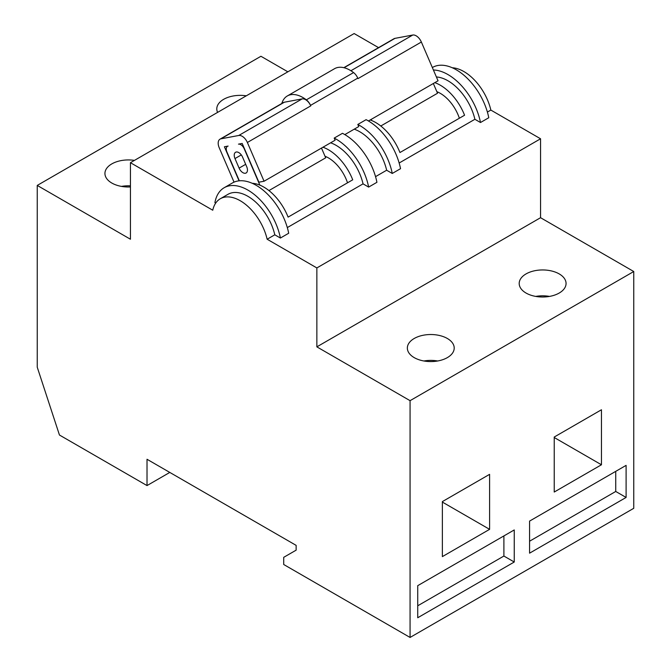 <?xml version="1.0" encoding="UTF-8"?>
<svg xmlns="http://www.w3.org/2000/svg" width="671" height="671" viewBox="0 0 671 671"><rect width="100%" height="100%" fill="white"/><g stroke="black" fill="none" stroke-linecap="round" stroke-linejoin="round"><path stroke-width="1.01" d="M368.438 120.973L438.046 80.788L421.363 42.03A8.79 5.074 -120 0 0 412.749 35.035L394.959 38.364A8.79 5.074 -120 0 0 393.994 38.717L343.829 67.679M334.192 138.092L342.478 133.311A47.456 27.394 -120 0 1 376.926 182.311L368.639 187.092A47.456 27.394 -120 0 0 334.192 138.092L335.106 140.214L264.064 181.237L247.373 142.478A8.79 5.074 -120 0 0 238.759 135.483L220.969 138.813A8.79 5.074 -120 0 0 220.004 139.165A8.79 5.074 -120 0 0 219.216 147.746L234.036 182.143M357.802 124.462L366.089 119.673A47.456 27.394 -120 0 1 400.537 168.681L392.25 173.462A47.456 27.394 -120 0 0 357.802 124.462L358.717 126.584L344.827 134.603M375.542 176.649L386.655 170.233A39.841 22.999 -120 0 0 354.229 129.176M386.655 170.233L392.25 173.462M287.305 227.586L363.045 183.862A39.841 22.999 -120 0 0 330.618 142.806M363.045 183.862L368.639 187.092M267.142 239.228A39.841 22.999 -120 0 0 220.306 198.75A39.841 22.999 -120 0 0 212.749 210.216L130.442 162.701L130.442 239.237L37.24 185.422L37.24 367.188L59.451 435.026L147.016 485.578L147.016 459.274L296.146 545.372L296.146 550.153L283.716 557.333L283.716 564.504L410.065 637.45L410.065 400.671L316.855 346.857L316.855 267.93L267.142 239.228L274.808 234.808L280.403 238.037A47.456 27.394 -120 0 0 256.767 196.595A47.456 27.394 -120 0 0 224.156 187.737A47.456 27.394 -120 0 0 214.913 202.617L215.71 203.078M280.403 238.037L288.689 233.248A47.456 27.394 -120 0 0 265.053 191.814A47.456 27.394 -120 0 0 232.443 182.948L224.156 187.737M147.016 485.578L169.797 472.426M37.24 185.422L260.935 56.272L287.859 71.814M130.442 162.701L354.145 33.55L378.536 47.633M410.065 637.45L633.76 508.299L633.76 271.52L540.558 217.706L540.558 138.78L490.845 110.078A39.841 22.999 -120 0 0 452.288 67.763M399.161 163.011L474.892 119.287L480.486 122.516L488.773 117.735A47.456 27.394 -120 0 0 465.137 76.293A47.456 27.394 -120 0 0 432.527 67.436L432.342 67.536M480.486 122.516A47.456 27.394 -120 0 0 433.407 70.002M316.855 267.93L540.558 138.78M487.398 112.074L490.845 110.078M134.435 160.394A23.435 13.529 0 0 0 115.454 162.181A23.435 13.529 0 0 0 104.936 173.462A23.435 13.529 0 0 0 111.805 183.032A23.435 13.529 0 0 0 130.442 186.941M246.282 95.819A23.435 13.529 0 0 0 227.301 97.605A23.435 13.529 0 0 0 216.792 108.887A23.435 13.529 0 0 0 217.589 112.392M489.604 529.344L489.604 474.338L442.374 501.598L442.374 556.611L489.604 529.344L442.374 502.084M514.246 562.021L514.246 529.947L417.731 585.666L417.731 617.748L514.246 562.021L503.896 556.041L503.896 535.919M601.451 464.768L601.451 409.763L554.229 437.031L554.229 492.036L601.451 464.768L554.229 437.509M626.102 497.446L626.102 465.372L529.578 521.099L529.578 553.172L626.102 497.446L615.743 491.466L615.743 471.352M410.065 400.671L633.76 271.52M414.208 357.618A23.435 13.529 0 0 0 439.748 360.553A23.435 13.529 0 0 0 454.208 348.056A23.435 13.529 0 0 0 441.879 336.137A23.435 13.529 0 0 0 417.857 336.767A23.435 13.529 0 0 0 407.347 348.056A23.435 13.529 0 0 0 414.208 357.618M526.056 293.051A23.435 13.529 0 0 0 551.596 295.978A23.435 13.529 0 0 0 566.064 283.481A23.435 13.529 0 0 0 553.726 271.562A23.435 13.529 0 0 0 529.704 272.191A23.435 13.529 0 0 0 519.195 283.481A23.435 13.529 0 0 0 526.056 293.051M316.855 346.857L540.558 217.706M549.515 296.414A23.435 13.529 0 0 0 535.743 296.414M529.578 541.212L615.743 491.466M474.892 119.287A39.841 22.999 -120 0 0 436.41 76.972M370.182 119.966A39.841 22.999 -120 0 1 399.95 152.535L464.575 115.227A39.841 22.999 -120 0 0 434.8 82.659M459.367 118.23A29.876 17.253 -120 0 0 436.863 91.684M380.784 126.005L437.534 93.244L433.34 83.506M371.709 120.554L371.206 119.379M417.731 605.787L503.896 556.041M437.668 360.99A23.435 13.529 0 0 0 423.887 360.99M130.442 185.85A23.435 13.529 0 0 0 121.485 186.395M252.204 183.284A39.841 22.999 -120 0 1 288.102 217.11L352.728 179.803A39.841 22.999 -120 0 0 322.952 147.234M347.519 182.806A29.876 17.253 -120 0 0 325.016 156.251M268.937 190.581L325.687 157.819L321.493 148.081M259.862 185.129L244.219 148.803A5.854 3.38 -120 0 0 238.473 144.139L242.189 143.451L258.88 182.202L264.064 181.237M239.069 180.834L224.399 146.773L228.115 146.077A5.854 3.38 -120 0 0 227.469 146.312A5.854 3.38 -120 0 0 226.949 152.032L239.337 180.809M246.702 166.702L242.583 157.14A6.442 3.724 -120 0 0 235.563 152.275A6.442 3.724 -120 0 0 234.984 158.566L239.102 168.119A6.442 3.724 -120 0 0 246.123 172.992A6.442 3.724 -120 0 0 246.702 166.702M274.808 234.808A39.841 22.999 -120 0 0 227.964 194.33L220.306 198.75M421.363 42.03L357.978 78.624L357.76 78.121A8.79 5.074 -120 0 0 353.567 72.577A31.051 17.924 -120 0 0 334.552 68.694L287.322 95.961A31.051 17.924 -120 0 0 281.803 103.485M247.373 142.478L310.757 105.884L310.539 105.389A8.79 5.074 -120 0 0 306.345 99.845A31.051 17.924 -120 0 0 287.322 95.961M310.757 105.884A8.79 5.074 -120 0 0 302.143 98.889L284.353 102.218A8.79 5.074 -120 0 0 283.388 102.571L220.004 139.165M350.908 70.74L412.749 35.035M344.072 67.737L394.959 38.364M239.102 168.119L245.678 164.32M234.984 158.566L241.3 154.917M310.539 105.389L357.76 78.121M238.759 135.483L302.143 98.889M220.969 138.813L284.353 102.218M306.345 99.845L353.567 72.577"/></g></svg>

